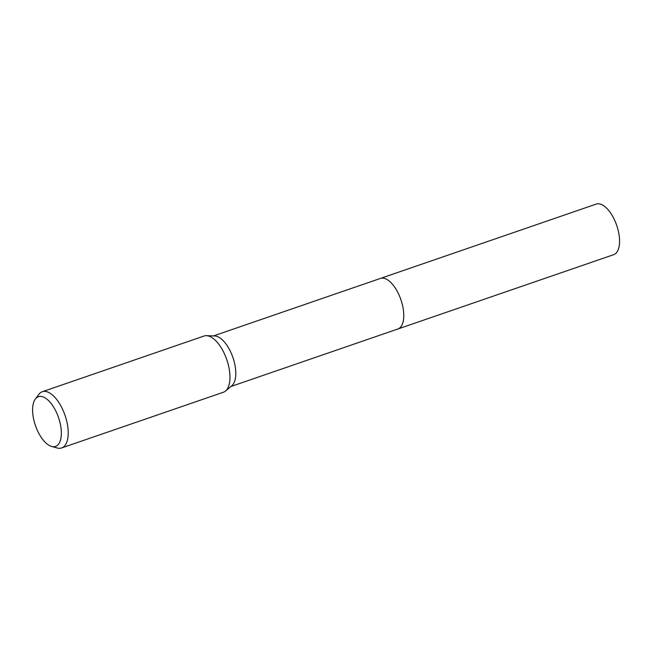 <?xml version="1.0" encoding="UTF-8"?>
<svg xmlns="http://www.w3.org/2000/svg" width="652" height="652" viewBox="0 0 652 652"><rect width="100%" height="100%" fill="white"/><g stroke="black" fill="none" stroke-linecap="round" stroke-linejoin="round"><path stroke-width="0.98" d="M35.322 399.073L38.778 394.427A29.723 13.814 71 0 1 42.282 391.738L204.027 336.033A29.723 13.814 71 0 1 206.464 335.674L214.655 335.959A26.748 12.437 71 0 1 233.123 358.095A26.748 12.437 71 0 1 231.802 385.756L225.527 391.021A29.723 13.814 71 0 1 223.383 392.243L61.638 447.948A29.723 13.814 71 0 1 57.221 447.989L51.638 446.457A26.292 12.225 71 0 1 35.232 424.974A26.292 12.225 71 0 1 35.322 399.073A26.292 12.225 71 0 1 58.729 418.144A26.292 12.225 71 0 1 51.638 446.457M213.497 335.919L380.426 278.428A26.748 12.437 71 0 1 401.086 300.238A26.748 12.437 71 0 1 397.842 329.007A26.756 12.437 71 0 1 397.647 329.073M206.464 335.674A29.723 13.814 71 0 1 226.986 360.279A29.723 13.814 71 0 1 225.527 391.021M42.282 391.738A29.723 13.814 71 0 1 65.241 415.984A29.723 13.814 71 0 1 61.638 447.948M380.23 278.494A26.756 12.437 71 0 1 380.426 278.42L596.23 204.092A26.756 12.437 71 0 1 596.498 204.011A26.756 12.437 71 0 1 616.792 225.625A26.756 12.437 71 0 1 613.646 254.687L230.914 386.497M380.426 278.42A26.756 12.437 71 0 1 380.695 278.339A26.756 12.437 71 0 1 400.988 299.953A26.756 12.437 71 0 1 397.85 329.007"/></g></svg>

